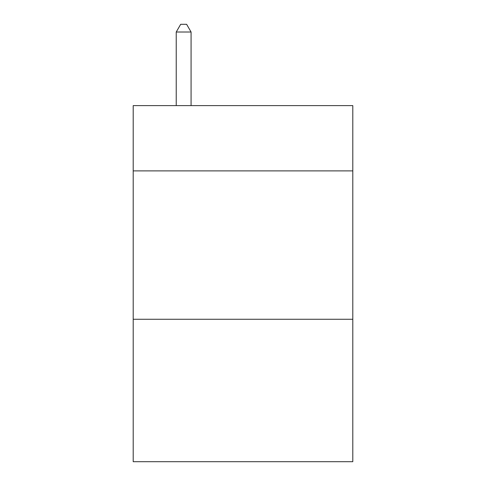 <?xml version="1.0" encoding="UTF-8"?>
<svg xmlns="http://www.w3.org/2000/svg" width="486" height="486" viewBox="0 0 486 486"><rect width="100%" height="100%" fill="white"/><g stroke="black" fill="none" stroke-linecap="round" stroke-linejoin="round"><path stroke-width="0.73" d="M352.793 170.89L352.793 105.608L133.207 105.608L133.207 170.89L352.793 170.89L352.793 461.7L133.207 461.7L133.207 170.89M352.793 319.266L133.207 319.266M191.071 105.608L191.071 32.015L176.23 32.015L176.23 105.608M176.23 32.015L180.683 24.3L186.618 24.3L191.071 32.015"/></g></svg>

